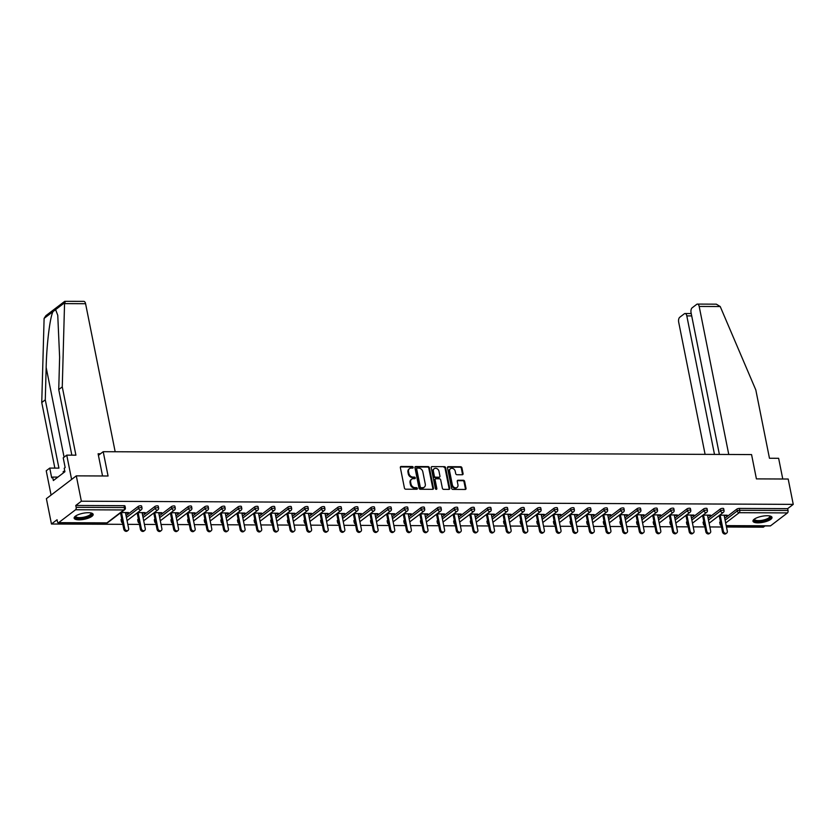 <?xml version="1.0" encoding="UTF-8"?>
<svg xmlns="http://www.w3.org/2000/svg" width="835" height="835" viewBox="0 0 835 835"><rect width="100%" height="100%" fill="white"/><g stroke="black" fill="none" stroke-linecap="round" stroke-linejoin="round"><path stroke-width="1.25" d="M413.179 467.318A0.856 0.678 52.7 0 0 412.292 466.525L401.165 466.473A1.221 0.971 52.7 0 0 400.351 467.61L404.432 488.058A1.221 0.971 52.7 0 0 405.706 489.195L416.832 489.247A0.856 0.678 52.7 0 0 416.508 487.661L415.068 487.65A3.904 3.11 52.7 0 1 410.997 483.997L410.653 482.296A3.904 3.11 52.7 0 1 411.634 479.207A3.904 3.11 52.7 0 1 413.273 478.674L414.713 478.685A0.856 0.678 52.7 0 0 414.4 477.088L412.96 477.088A3.904 3.11 52.7 0 1 408.889 473.435L408.545 471.733A3.904 3.11 52.7 0 1 409.526 468.633A3.904 3.11 52.7 0 1 411.164 468.111L412.605 468.111A0.856 0.678 52.7 0 0 413.179 467.318M412.584 468.111A0.856 0.678 52.7 0 0 411.686 466.984L400.57 466.932A1.221 0.971 52.7 0 0 400.414 466.942M416.801 489.247A0.856 0.678 52.7 0 0 415.913 488.11L414.473 488.11L415.068 487.65M414.692 478.685A0.856 0.678 52.7 0 0 413.805 477.547L412.365 477.536L412.96 477.088M767.156 515.738A9.707 3.069 168.7 0 0 757.418 517.554A9.707 3.069 168.7 0 0 752.972 521.186A9.707 3.069 168.7 0 0 757.825 522.846A9.707 3.069 168.7 0 0 767.563 521.019A9.707 3.069 168.7 0 0 772.01 517.387A9.707 3.069 168.7 0 0 767.156 515.738M88.312 512.711A9.707 3.069 168.7 0 0 78.573 514.537A9.707 3.069 168.7 0 0 74.138 518.17A9.707 3.069 168.7 0 0 78.981 519.829A9.707 3.069 168.7 0 0 88.729 518.003A9.707 3.069 168.7 0 0 93.165 514.37A9.707 3.069 168.7 0 0 88.312 512.711M462.256 474.75A1.221 0.971 52.7 0 0 463.081 473.622L461.932 467.882A1.221 0.971 52.7 0 0 460.659 466.744L448.311 466.681A1.221 0.971 52.7 0 0 447.487 467.819L451.578 488.266A1.221 0.971 52.7 0 0 452.852 489.404L465.199 489.467A1.221 0.971 52.7 0 0 466.014 488.329L464.636 481.398A1.221 0.971 52.7 0 0 463.362 480.261L458.071 480.24A1.221 0.971 52.7 0 0 457.256 481.367L457.945 484.801A3.267 2.599 52.7 0 1 457.121 487.389A3.267 2.599 52.7 0 1 454.303 487.442A3.267 2.599 52.7 0 1 452.34 484.78L449.647 471.316A3.267 2.599 52.7 0 1 450.472 468.727A3.267 2.599 52.7 0 1 453.29 468.685A3.267 2.599 52.7 0 1 455.252 471.337L455.701 473.581A1.221 0.971 52.7 0 0 456.975 474.729L462.256 474.75M58.659 522.647L106.953 522.867L123.883 509.955L75.588 509.747L58.659 522.647A1.868 0.96 -89.7 0 1 58.304 522.783A1.868 0.96 -89.7 0 1 57.417 521.593L57.051 519.746L51.457 524.004L46.395 498.662L76.298 475.856L108.07 476.002L103.206 451.693L751.563 454.574L756.416 478.883L788.188 479.029L793.25 504.371L81.36 501.209L75.766 505.478L76.142 507.325L124.436 507.544L124.06 505.686L75.766 505.478M76.298 475.856L81.36 501.209M429.388 467.736A1.221 0.971 52.7 0 0 428.115 466.598L415.767 466.535A1.221 0.971 52.7 0 0 414.943 467.673L419.034 488.12A1.221 0.971 52.7 0 0 420.308 489.258L432.655 489.32A1.221 0.971 52.7 0 0 433.469 488.183L429.388 467.736L428.793 468.195A1.221 0.971 52.7 0 0 427.52 467.047L415.172 466.995A1.221 0.971 52.7 0 0 415.016 467.005M432.039 466.608L444.387 466.671A1.221 0.971 52.7 0 1 445.66 467.809L449.741 488.256A1.221 0.971 52.7 0 1 448.927 489.393L443.646 489.362A1.221 0.971 52.7 0 1 442.373 488.224L440.713 479.927A1.221 0.971 52.7 0 0 439.44 478.789L435.933 478.779A1.221 0.971 52.7 0 0 435.108 479.906L436.841 488.538A0.856 0.678 52.7 0 1 435.369 488.538L431.215 467.746A1.221 0.971 52.7 0 1 432.039 466.608L444.387 466.671M103.206 451.693L98.426 455.346M75.588 509.747A1.868 0.96 -89.7 0 0 76.142 507.325M793.25 504.371L787.655 508.64L788.031 510.488A1.868 0.96 90.3 0 1 787.478 512.909L770.548 525.82A1.868 0.96 90.3 0 1 770.194 525.946L726.22 525.747M764.985 525.925L763.336 527.177L726.471 527.01M721.492 526.989L709.844 526.937M704.865 526.916L693.217 526.864M688.238 526.843L676.58 526.791M671.601 526.77L659.953 526.718M654.974 526.697L643.326 526.645M638.347 526.624L626.688 526.572M621.71 526.541L610.061 526.488M605.083 526.467L593.434 526.415M588.456 526.394L576.808 526.342M571.829 526.321L560.17 526.269M555.191 526.248L543.543 526.196M538.565 526.175L526.916 526.123M521.938 526.102L510.289 526.05M505.3 526.029L493.652 525.977M488.673 525.956L477.025 525.904M472.046 525.883L460.398 525.831M455.419 525.81L443.761 525.758M438.782 525.726L427.134 525.685M422.155 525.653L410.507 525.601M405.528 525.58L393.88 525.528M388.901 525.507L377.243 525.455M372.264 525.434L360.616 525.382M355.637 525.361L343.989 525.309M339.01 525.288L327.351 525.236M322.373 525.215L310.724 525.163M305.746 525.142L294.097 525.09M289.119 525.069L277.47 525.017M272.492 524.996L260.833 524.944M255.854 524.923L244.206 524.871M239.227 524.839L227.579 524.787M222.601 524.766L210.942 524.714M205.963 524.693L194.315 524.641M189.336 524.62L177.688 524.568M172.709 524.547L161.061 524.495M156.082 524.474L144.424 524.422M139.445 524.401L127.797 524.349M122.818 524.328L51.457 524.004M125.574 513.212L127.63 513.222L127.494 512.533M127.63 513.222L128.527 512.544L120.992 512.513M719.937 522.011L720.313 523.858A1.868 0.585 -11.3 0 0 720.083 524.234L719.707 522.376A1.868 0.585 -11.3 0 1 719.937 522.011L720.428 521.635M724.738 518.347L736.867 509.099A1.868 0.585 -11.3 0 1 739.361 508.421L739.737 510.279L788.031 510.488M787.655 508.64L739.361 508.421M124.06 505.686A1.868 0.585 -11.3 0 1 124.989 506.01L125.365 507.857A1.868 0.585 -11.3 0 0 124.436 507.544A1.868 0.96 -89.7 0 1 123.883 509.955A1.868 1.482 52.7 0 0 124.665 509.705A1.868 1.868 0 0 0 125.365 507.857M720.24 509.026A1.868 0.585 -11.3 0 1 722.734 508.348A1.868 0.585 -11.3 0 1 723.674 508.672L724.039 510.519A1.868 0.585 -11.3 0 0 723.11 510.206A1.868 0.585 168.7 0 0 720.615 510.874L720.24 509.026L708.111 518.274M703.31 521.927L703.686 523.785A1.868 0.585 -11.3 0 0 703.446 524.161L703.08 522.303A1.868 0.585 -11.3 0 1 703.31 521.927L703.79 521.562M703.613 508.953A1.868 0.585 -11.3 0 1 706.107 508.275A1.868 0.585 -11.3 0 1 707.036 508.598L707.412 510.446A1.868 0.585 -11.3 0 0 706.473 510.133A1.868 0.585 168.7 0 0 703.978 510.801L703.613 508.953L691.484 518.201M686.683 521.854L687.048 523.712A1.868 0.585 -11.3 0 0 686.819 524.077L686.453 522.23A1.868 0.585 -11.3 0 1 686.683 521.854L687.163 521.489M686.975 508.88A1.868 0.585 -11.3 0 1 689.48 508.202A1.868 0.585 -11.3 0 1 690.409 508.525L690.775 510.373A1.868 0.585 -11.3 0 0 689.846 510.049A1.868 0.585 168.7 0 0 687.351 510.728L686.975 508.88L674.847 518.128M670.056 521.781L670.422 523.639A1.868 0.585 -11.3 0 0 670.192 524.004L669.816 522.157A1.868 0.585 -11.3 0 1 670.056 521.781L670.536 521.416M670.348 508.807A1.868 0.585 -11.3 0 1 672.843 508.129A1.868 0.585 -11.3 0 1 673.782 508.442L674.148 510.3A1.868 0.585 -11.3 0 0 673.219 509.976A1.868 0.585 168.7 0 0 670.724 510.655L670.348 508.807L658.22 518.055M653.419 521.708L653.795 523.566A1.868 0.585 -11.3 0 0 653.565 523.931L653.189 522.084A1.868 0.585 -11.3 0 1 653.419 521.708L653.909 521.343M653.721 508.734A1.868 0.585 -11.3 0 1 656.216 508.056A1.868 0.585 -11.3 0 1 657.145 508.369L657.521 510.227A1.868 0.585 -11.3 0 0 656.592 509.903A1.868 0.585 168.7 0 0 654.087 510.582L653.721 508.734L641.593 517.982M636.792 521.635L637.157 523.493A1.868 0.585 -11.3 0 0 636.928 523.858L636.562 522.011A1.868 0.585 -11.3 0 1 636.792 521.635L637.272 521.27M637.095 508.661A1.868 0.585 -11.3 0 1 639.589 507.983A1.868 0.585 -11.3 0 1 640.518 508.296L640.894 510.154A1.868 0.585 -11.3 0 0 639.954 509.83A1.868 0.585 168.7 0 0 637.46 510.509L637.095 508.661L624.966 517.898M620.165 521.562L620.53 523.409A1.868 0.585 -11.3 0 0 620.301 523.785L619.935 521.938A1.868 0.585 -11.3 0 1 620.165 521.562L620.645 521.197M620.457 508.588A1.868 0.585 -11.3 0 1 622.962 507.91A1.868 0.585 -11.3 0 1 623.891 508.223L624.256 510.081A1.868 0.585 -11.3 0 0 623.327 509.757A1.868 0.585 168.7 0 0 620.833 510.435L620.457 508.588L608.329 517.825M603.528 521.489L603.903 523.336A1.868 0.585 -11.3 0 0 603.674 523.712L603.298 521.865A1.868 0.585 -11.3 0 1 603.528 521.489L604.018 521.123M603.83 508.505A1.868 0.585 -11.3 0 1 606.325 507.837A1.868 0.585 -11.3 0 1 607.264 508.15L607.629 510.008A1.868 0.585 -11.3 0 0 606.701 509.684A1.868 0.585 168.7 0 0 604.206 510.362L603.83 508.505L591.702 517.752M586.901 521.416L587.276 523.263A1.868 0.585 -11.3 0 0 587.047 523.639L586.671 521.792A1.868 0.585 -11.3 0 1 586.901 521.416L587.381 521.05M587.203 508.431A1.868 0.585 -11.3 0 1 589.698 507.764A1.868 0.585 -11.3 0 1 590.627 508.077L591.003 509.924A1.868 0.585 -11.3 0 0 590.063 509.611A1.868 0.585 168.7 0 0 587.569 510.289L587.203 508.431L575.075 517.679M570.274 521.343L570.639 523.19A1.868 0.585 -11.3 0 0 570.409 523.566L570.044 521.708A1.868 0.585 -11.3 0 1 570.274 521.343L570.754 520.967M570.576 508.358A1.868 0.585 -11.3 0 1 573.071 507.68A1.868 0.585 -11.3 0 1 574 508.004L574.376 509.851A1.868 0.585 -11.3 0 0 573.436 509.538A1.868 0.585 168.7 0 0 570.942 510.216L570.576 508.358L558.438 517.606M553.647 521.27L554.012 523.117A1.868 0.585 -11.3 0 0 553.782 523.493L553.417 521.635A1.868 0.585 -11.3 0 1 553.647 521.27L554.127 520.894M553.939 508.285A1.868 0.585 -11.3 0 1 556.434 507.607A1.868 0.585 -11.3 0 1 557.373 507.93L557.738 509.778A1.868 0.585 -11.3 0 0 556.809 509.465A1.868 0.585 168.7 0 0 554.315 510.143L553.939 508.285L541.811 517.533M537.009 521.197L537.385 523.044A1.868 0.585 -11.3 0 0 537.155 523.42L536.78 521.562A1.868 0.585 -11.3 0 1 537.009 521.197L537.5 520.821M537.312 508.212A1.868 0.585 -11.3 0 1 539.807 507.534A1.868 0.585 -11.3 0 1 540.736 507.857L541.111 509.705A1.868 0.585 -11.3 0 0 540.182 509.392A1.868 0.585 168.7 0 0 537.677 510.07L537.312 508.212L525.184 517.46M520.382 521.113L520.758 522.971A1.868 0.585 -11.3 0 0 520.518 523.347L520.153 521.489A1.868 0.585 -11.3 0 1 520.382 521.113L520.863 520.748M520.685 508.139A1.868 0.585 -11.3 0 1 523.18 507.461A1.868 0.585 -11.3 0 1 524.109 507.784L524.484 509.632A1.868 0.585 -11.3 0 0 523.545 509.319A1.868 0.585 168.7 0 0 521.05 509.987L520.685 508.139L508.557 517.387M503.755 521.04L504.121 522.898A1.868 0.585 -11.3 0 0 503.891 523.274L503.526 521.416A1.868 0.585 -11.3 0 1 503.755 521.04L504.236 520.675M504.048 508.066A1.868 0.585 -11.3 0 1 506.553 507.388A1.868 0.585 -11.3 0 1 507.482 507.711L507.847 509.559A1.868 0.585 -11.3 0 0 506.918 509.246A1.868 0.585 168.7 0 0 504.423 509.914L504.048 508.066L491.919 517.314M487.129 520.967L487.494 522.825A1.868 0.585 -11.3 0 0 487.264 523.19L486.889 521.343A1.868 0.585 -11.3 0 1 487.129 520.967L487.609 520.602M487.421 507.993A1.868 0.585 -11.3 0 1 489.915 507.315A1.868 0.585 -11.3 0 1 490.855 507.638L491.22 509.486A1.868 0.585 -11.3 0 0 490.291 509.162A1.868 0.585 168.7 0 0 487.797 509.841L487.421 507.993L475.292 517.241M470.491 520.894L470.867 522.752A1.868 0.585 -11.3 0 0 470.637 523.117L470.262 521.27A1.868 0.585 -11.3 0 1 470.491 520.894L470.971 520.529M470.794 507.92A1.868 0.585 -11.3 0 1 473.288 507.242A1.868 0.585 -11.3 0 1 474.217 507.555L474.593 509.413A1.868 0.585 -11.3 0 0 473.654 509.089A1.868 0.585 168.7 0 0 471.159 509.767L470.794 507.92L458.665 517.168M453.864 520.821L454.23 522.679A1.868 0.585 -11.3 0 0 454 523.044L453.635 521.197A1.868 0.585 -11.3 0 1 453.864 520.821L454.344 520.455M454.167 507.847A1.868 0.585 -11.3 0 1 456.661 507.169A1.868 0.585 -11.3 0 1 457.59 507.482L457.966 509.34A1.868 0.585 -11.3 0 0 457.027 509.016A1.868 0.585 168.7 0 0 454.532 509.694L454.167 507.847L442.039 517.084M437.237 520.748L437.603 522.595A1.868 0.585 -11.3 0 0 437.373 522.971L437.008 521.123A1.868 0.585 -11.3 0 1 437.237 520.748L437.717 520.382M437.53 507.774A1.868 0.585 -11.3 0 1 440.024 507.095A1.868 0.585 -11.3 0 1 440.964 507.409L441.329 509.267A1.868 0.585 -11.3 0 0 440.4 508.943A1.868 0.585 168.7 0 0 437.905 509.621L437.53 507.774L425.401 517.011M420.6 520.675L420.976 522.522A1.868 0.585 -11.3 0 0 420.746 522.898L420.37 521.05A1.868 0.585 -11.3 0 1 420.6 520.675L421.09 520.309M420.903 507.701A1.868 0.585 -11.3 0 1 423.397 507.022A1.868 0.585 -11.3 0 1 424.337 507.336L424.702 509.193A1.868 0.585 -11.3 0 0 423.773 508.87A1.868 0.585 168.7 0 0 421.268 509.548L420.903 507.701L408.774 516.938M403.973 520.602L404.349 522.449A1.868 0.585 -11.3 0 0 404.109 522.825L403.743 520.977A1.868 0.585 -11.3 0 1 403.973 520.602L404.453 520.236M404.276 507.617A1.868 0.585 -11.3 0 1 406.77 506.949A1.868 0.585 -11.3 0 1 407.699 507.262L408.075 509.12A1.868 0.585 -11.3 0 0 407.136 508.797A1.868 0.585 168.7 0 0 404.641 509.475L404.276 507.617L392.147 516.865M387.346 520.529L387.711 522.376A1.868 0.585 -11.3 0 0 387.482 522.752L387.116 520.904A1.868 0.585 -11.3 0 1 387.346 520.529L387.826 520.163M387.638 507.544A1.868 0.585 -11.3 0 1 390.143 506.876A1.868 0.585 -11.3 0 1 391.072 507.189L391.438 509.037A1.868 0.585 -11.3 0 0 390.509 508.724A1.868 0.585 168.7 0 0 388.014 509.402L387.638 507.544L375.51 516.792M370.719 520.455L371.084 522.303A1.868 0.585 -11.3 0 0 370.855 522.679L370.479 520.821A1.868 0.585 -11.3 0 1 370.719 520.455L371.199 520.08M371.011 507.471A1.868 0.585 -11.3 0 1 373.506 506.793A1.868 0.585 -11.3 0 1 374.445 507.116L374.811 508.964A1.868 0.585 -11.3 0 0 373.882 508.651A1.868 0.585 168.7 0 0 371.387 509.329L371.011 507.471L358.883 516.719M354.082 520.382L354.457 522.23A1.868 0.585 -11.3 0 0 354.228 522.606L353.852 520.748A1.868 0.585 -11.3 0 1 354.082 520.382L354.572 520.007M354.384 507.398A1.868 0.585 -11.3 0 1 356.879 506.72A1.868 0.585 -11.3 0 1 357.808 507.043L358.184 508.891A1.868 0.585 -11.3 0 0 357.255 508.578A1.868 0.585 168.7 0 0 354.75 509.256L354.384 507.398L342.256 516.646M337.455 520.309L337.82 522.157A1.868 0.585 -11.3 0 0 337.59 522.533L337.225 520.675A1.868 0.585 -11.3 0 1 337.455 520.309L337.935 519.934M337.757 507.325A1.868 0.585 -11.3 0 1 340.252 506.647A1.868 0.585 -11.3 0 1 341.181 506.97L341.557 508.818A1.868 0.585 -11.3 0 0 340.617 508.505A1.868 0.585 168.7 0 0 338.123 509.183L337.757 507.325L325.629 516.573M320.828 520.226L321.193 522.084A1.868 0.585 -11.3 0 0 320.964 522.459L320.598 520.602A1.868 0.585 -11.3 0 1 320.828 520.226L321.308 519.861M321.12 507.252A1.868 0.585 -11.3 0 1 323.615 506.574A1.868 0.585 -11.3 0 1 324.554 506.897L324.919 508.745A1.868 0.585 -11.3 0 0 323.99 508.431A1.868 0.585 168.7 0 0 321.496 509.099L321.12 507.252L308.992 516.5M304.19 520.153L304.566 522.011A1.868 0.585 -11.3 0 0 304.337 522.386L303.961 520.529A1.868 0.585 -11.3 0 1 304.19 520.153L304.681 519.788M304.493 507.179A1.868 0.585 -11.3 0 1 306.988 506.501A1.868 0.585 -11.3 0 1 307.927 506.824L308.292 508.672A1.868 0.585 -11.3 0 0 307.363 508.358A1.868 0.585 168.7 0 0 304.869 509.026L304.493 507.179L292.365 516.427M287.564 520.08L287.939 521.938A1.868 0.585 -11.3 0 0 287.699 522.303L287.334 520.455A1.868 0.585 -11.3 0 1 287.564 520.08L288.044 519.714M287.866 507.106A1.868 0.585 -11.3 0 1 290.361 506.427A1.868 0.585 -11.3 0 1 291.29 506.741L291.666 508.598A1.868 0.585 -11.3 0 0 290.726 508.275A1.868 0.585 168.7 0 0 288.232 508.953L287.866 507.106L275.738 516.354M270.937 520.007L271.302 521.865A1.868 0.585 -11.3 0 0 271.072 522.23L270.707 520.382A1.868 0.585 -11.3 0 1 270.937 520.007L271.417 519.641M271.229 507.033A1.868 0.585 -11.3 0 1 273.734 506.354A1.868 0.585 -11.3 0 1 274.663 506.668L275.028 508.525A1.868 0.585 -11.3 0 0 274.099 508.202A1.868 0.585 168.7 0 0 271.605 508.88L271.229 507.033L259.101 516.28M254.31 519.934L254.675 521.792A1.868 0.585 -11.3 0 0 254.445 522.157L254.07 520.309A1.868 0.585 -11.3 0 1 254.31 519.934L254.79 519.568M254.602 506.96A1.868 0.585 -11.3 0 1 257.096 506.281A1.868 0.585 -11.3 0 1 258.036 506.594L258.401 508.452A1.868 0.585 -11.3 0 0 257.472 508.129A1.868 0.585 168.7 0 0 254.978 508.807L254.602 506.96L242.474 516.197M237.672 519.861L238.048 521.708A1.868 0.585 -11.3 0 0 237.818 522.084L237.443 520.236A1.868 0.585 -11.3 0 1 237.672 519.861L238.163 519.495M237.975 506.887A1.868 0.585 -11.3 0 1 240.47 506.208A1.868 0.585 -11.3 0 1 241.398 506.521L241.774 508.379A1.868 0.585 -11.3 0 0 240.845 508.056A1.868 0.585 168.7 0 0 238.34 508.734L237.975 506.887L225.847 516.124M221.045 519.788L221.411 521.635A1.868 0.585 -11.3 0 0 221.181 522.011L220.816 520.163A1.868 0.585 -11.3 0 1 221.045 519.788L221.525 519.422M221.348 506.814A1.868 0.585 -11.3 0 1 223.843 506.135A1.868 0.585 -11.3 0 1 224.772 506.448L225.147 508.306A1.868 0.585 -11.3 0 0 224.208 507.983A1.868 0.585 168.7 0 0 221.713 508.661L221.348 506.814L209.22 516.051M204.418 519.714L204.784 521.562A1.868 0.585 -11.3 0 0 204.554 521.938L204.189 520.09A1.868 0.585 -11.3 0 1 204.418 519.714L204.899 519.349M204.711 506.73A1.868 0.585 -11.3 0 1 207.216 506.062A1.868 0.585 -11.3 0 1 208.145 506.375L208.51 508.223A1.868 0.585 -11.3 0 0 207.581 507.91A1.868 0.585 168.7 0 0 205.086 508.588L204.711 506.73L192.582 515.978M187.781 519.641L188.157 521.489A1.868 0.585 -11.3 0 0 187.927 521.865L187.551 520.007A1.868 0.585 -11.3 0 1 187.781 519.641L188.272 519.276M188.084 506.657A1.868 0.585 -11.3 0 1 190.578 505.979A1.868 0.585 -11.3 0 1 191.518 506.302L191.883 508.15A1.868 0.585 -11.3 0 0 190.954 507.837A1.868 0.585 168.7 0 0 188.459 508.515L188.084 506.657L175.955 515.905M171.154 519.568L171.53 521.416A1.868 0.585 -11.3 0 0 171.3 521.792L170.924 519.934A1.868 0.585 -11.3 0 1 171.154 519.568L171.634 519.193M171.457 506.584A1.868 0.585 -11.3 0 1 173.951 505.906A1.868 0.585 -11.3 0 1 174.88 506.229L175.256 508.077A1.868 0.585 -11.3 0 0 174.317 507.764A1.868 0.585 168.7 0 0 171.822 508.442L171.457 506.584L159.328 515.832M154.527 519.495L154.893 521.343A1.868 0.585 -11.3 0 0 154.663 521.718L154.298 519.861A1.868 0.585 -11.3 0 1 154.527 519.495L155.007 519.12M154.83 506.511A1.868 0.585 -11.3 0 1 157.324 505.833A1.868 0.585 -11.3 0 1 158.253 506.156L158.629 508.004A1.868 0.585 -11.3 0 0 157.69 507.69A1.868 0.585 168.7 0 0 155.195 508.369L154.83 506.511L142.691 515.759M137.9 519.422L138.266 521.27A1.868 0.585 -11.3 0 0 138.036 521.645L137.66 519.788A1.868 0.585 -11.3 0 1 137.9 519.422L138.38 519.046M138.192 506.438A1.868 0.585 -11.3 0 1 140.687 505.76A1.868 0.585 -11.3 0 1 141.626 506.083L141.992 507.93A1.868 0.585 -11.3 0 0 141.063 507.617A1.868 0.585 168.7 0 0 138.568 508.296L138.192 506.438L126.064 515.686M121.263 519.339L121.639 521.197A1.868 0.585 -11.3 0 0 121.409 521.572L121.033 519.714A1.868 0.585 -11.3 0 1 121.263 519.339L121.753 518.973M142.201 513.295L145.154 512.617L137.618 512.586M158.838 513.368L161.792 512.69L154.256 512.659M175.465 513.442L178.419 512.763L170.883 512.732M192.092 513.515L195.046 512.836L187.51 512.805M208.719 513.588L211.673 512.909L204.137 512.878M225.356 513.661L228.31 512.982L220.774 512.951M241.983 513.734L244.937 513.055L237.401 513.024M258.61 513.807L261.564 513.128L254.028 513.097M275.237 513.88L278.191 513.212L270.665 513.17M291.874 513.953L294.828 513.285L287.292 513.243M308.501 514.026L311.455 513.358L303.919 513.327M325.128 514.099L328.082 513.431L320.546 513.4M341.765 514.183L344.719 513.504L337.183 513.473M358.392 514.256L361.346 513.577L353.81 513.546M375.019 514.329L377.973 513.65L370.437 513.619M391.646 514.402L394.6 513.723L387.075 513.692M408.284 514.475L411.237 513.796L403.702 513.765M424.911 514.548L427.864 513.869L420.329 513.838M441.538 514.621L444.491 513.942L436.955 513.911M458.175 514.694L461.129 514.016L453.593 513.984M474.802 514.767L477.756 514.099L470.22 514.057M491.429 514.84L494.383 514.172L486.847 514.13M508.056 514.913L511.01 514.245L503.484 514.214M524.693 514.986L527.647 514.318L520.111 514.287M541.32 515.07L544.274 514.391L536.738 514.36M557.947 515.143L560.901 514.464L553.365 514.433M574.584 515.216L577.538 514.537L570.002 514.506M591.211 515.289L594.165 514.611L586.629 514.579M607.838 515.362L610.792 514.684L603.256 514.652M624.465 515.435L627.419 514.757L619.883 514.725M641.103 515.508L644.056 514.83L636.52 514.798M657.729 515.581L660.683 514.913L653.147 514.871M674.356 515.654L677.31 514.986L669.774 514.944M690.983 515.727L693.937 515.059L686.412 515.018M707.621 515.8L710.575 515.132L703.039 515.101M724.248 515.884L727.202 515.205L719.666 515.174M144.257 513.295L144.121 512.606M160.894 513.368L160.748 512.69M177.521 513.452L177.385 512.763M194.148 513.525L194.012 512.836M210.775 513.598L210.639 512.909M227.412 513.671L227.277 512.982M244.039 513.744L243.904 513.055M260.666 513.817L260.53 513.128M277.303 513.89L277.157 513.201M293.93 513.963L293.795 513.274M310.557 514.036L310.422 513.348M327.184 514.11L327.049 513.421M343.822 514.183L343.676 513.494M360.449 514.266L360.313 513.577M377.076 514.339L376.94 513.65M393.702 514.412L393.567 513.723M410.34 514.485L410.204 513.796M426.967 514.558L426.831 513.869M443.594 514.631L443.458 513.942M460.231 514.704L460.085 514.016M476.858 514.777L476.722 514.089M493.485 514.851L493.349 514.162M510.112 514.924L509.976 514.235M526.749 514.997L526.614 514.308M543.376 515.07L543.241 514.381M560.003 515.153L559.867 514.464M576.641 515.226L576.494 514.537M593.267 515.299L593.132 514.611M609.894 515.372L609.759 514.684M626.521 515.445L626.386 514.757M643.159 515.519L643.023 514.83M659.786 515.592L659.65 514.903M676.413 515.665L676.277 514.976M693.05 515.738L692.904 515.049M709.677 515.811L709.541 515.122M726.304 515.884L726.168 515.195M409.526 468.633L408.931 469.093A3.904 3.11 52.7 0 0 407.95 472.182L408.545 471.733M412.365 477.536A3.904 3.11 52.7 0 1 408.284 473.894L407.95 472.182M411.634 479.207L411.039 479.655A3.904 3.11 52.7 0 0 410.058 482.755L410.653 482.296M414.473 488.11A3.904 3.11 52.7 0 1 410.402 484.457L410.058 482.755M432.812 489.3A1.221 0.971 52.7 0 0 432.874 488.642L428.793 468.195M417.239 468.132A0.856 0.678 52.7 0 0 416.665 468.926L420.245 486.878A0.856 0.678 52.7 0 0 421.143 487.682L422.656 487.682A3.904 3.11 52.7 0 0 424.295 487.16A3.904 3.11 52.7 0 0 425.276 484.06L422.823 471.796A3.904 3.11 52.7 0 0 418.752 468.143L417.239 468.132M416.634 468.592A0.856 0.678 52.7 0 0 416.06 469.385L416.665 468.926M424.295 487.16L423.7 487.609A3.904 3.11 52.7 0 1 422.061 488.141L420.537 488.131A0.856 0.678 52.7 0 1 419.65 487.337L416.06 469.385M449.084 489.373A1.221 0.971 52.7 0 0 449.146 488.715L445.055 468.268A1.221 0.971 52.7 0 0 443.782 467.12M435.421 478.935L434.816 479.394A1.221 0.971 52.7 0 0 434.513 480.365L436.235 488.997L436.841 488.538M438.991 471.326A3.267 2.599 52.7 0 0 437.029 468.665A3.267 2.599 52.7 0 0 434.21 468.717A3.267 2.599 52.7 0 0 433.396 471.305L434.336 476.044A1.221 0.971 52.7 0 0 435.609 477.182L439.116 477.202A1.221 0.971 52.7 0 0 439.941 476.065L438.991 471.326M434.21 468.717L433.615 469.176A3.267 2.599 52.7 0 0 432.791 471.754L433.396 471.305M439.627 477.036L439.033 477.495A1.221 0.971 52.7 0 1 438.521 477.651L435.014 477.641A1.221 0.971 52.7 0 1 433.741 476.503L432.791 471.754M450.472 468.727L449.877 469.186A3.267 2.599 52.7 0 0 449.053 471.775L449.647 471.316M457.121 487.389L456.526 487.849A3.267 2.599 52.7 0 1 453.708 487.89A3.267 2.599 52.7 0 1 451.745 485.239L449.053 471.775M465.356 489.446A1.221 0.971 52.7 0 0 465.419 488.788L464.03 481.858A1.221 0.971 52.7 0 0 462.757 480.72L457.476 480.689A1.221 0.971 52.7 0 0 457.319 480.699M462.413 474.739A1.221 0.971 52.7 0 0 462.475 474.071L461.327 468.341A1.221 0.971 52.7 0 0 460.054 467.193L447.706 467.141A1.221 0.971 52.7 0 0 447.55 467.151M123.799 529.223L124.697 528.545A2.307 1.837 52.7 0 0 128.058 530.382L127.16 531.06A2.307 1.837 -127.3 0 1 123.799 529.223L120.532 512.857M128.058 530.382A2.307 1.837 52.7 0 0 128.642 528.555L125.438 512.523M124.697 528.545L121.493 512.513M140.426 529.296L141.324 528.618A2.307 1.837 52.7 0 0 144.695 530.455L143.797 531.144A2.307 1.837 -127.3 0 1 140.426 529.296L137.159 512.94M144.695 530.455A2.307 1.837 52.7 0 0 145.269 528.628L142.065 512.606M141.324 528.618L138.119 512.586M157.053 529.369L157.951 528.691A2.307 1.837 52.7 0 0 161.322 530.528L160.424 531.217A2.307 1.837 -127.3 0 1 157.053 529.369L153.786 513.014M161.322 530.528A2.307 1.837 52.7 0 0 161.896 528.712L158.692 512.68M157.951 528.691L154.746 512.659M173.69 529.442L174.588 528.764A2.307 1.837 52.7 0 0 177.949 530.601L177.051 531.29A2.307 1.837 -127.3 0 1 173.69 529.442L170.413 513.087M177.949 530.601A2.307 1.837 52.7 0 0 178.533 528.785L175.329 512.753M174.588 528.764L171.384 512.732M190.317 529.526L191.215 528.837A2.307 1.837 52.7 0 0 194.586 530.674L193.689 531.363A2.307 1.837 -127.3 0 1 190.317 529.526L187.05 513.16M194.586 530.674A2.307 1.837 52.7 0 0 195.16 528.858L191.956 512.826M191.215 528.837L188.011 512.805M206.944 529.599L207.842 528.91A2.307 1.837 52.7 0 0 211.213 530.747L210.316 531.436A2.307 1.837 -127.3 0 1 206.944 529.599L203.677 513.233M211.213 530.747A2.307 1.837 52.7 0 0 211.787 528.931L208.583 512.899M207.842 528.91L204.638 512.878M91.182 513.014A8.402 2.651 -11.3 0 1 83.563 518.024A8.402 2.651 -11.3 0 1 75.442 516.155M75.724 515.957A7.776 2.453 168.7 0 0 75.724 516.291A7.776 2.453 168.7 0 0 83.437 517.251A7.776 2.453 168.7 0 0 90.973 513.243A7.776 2.453 168.7 0 0 90.838 512.93M74.179 517.616A9.644 3.048 168.7 0 0 83.584 518.42A9.644 3.048 168.7 0 0 92.915 513.869M64.744 470.971L63.209 471.545L63.272 472.986M63.47 472.84L63.209 471.545M770.027 516.03A8.402 2.651 -11.3 0 1 762.407 521.05A8.402 2.651 -11.3 0 1 754.276 519.172M754.569 518.973A7.776 2.453 168.7 0 0 754.569 519.307A7.776 2.453 168.7 0 0 762.282 520.268A7.776 2.453 168.7 0 0 769.818 516.26A7.776 2.453 168.7 0 0 769.682 515.957M753.013 520.633A9.644 3.048 168.7 0 0 762.418 521.447A9.644 3.048 168.7 0 0 771.749 516.896M71.841 455.158L58.742 389.569L59.619 357.223L57.761 315.296L55.611 309.628L44.109 318.396L45.915 315.661L64.723 301.331L83.813 301.362A3.737 1.921 90.3 0 1 85.587 303.721L64.546 303.627L65.349 301.539M58.742 389.569L62.27 386.887L75.912 455.169L66.748 455.138L71.601 479.436L51.081 495.082L46.228 470.773L49.756 468.08L51.697 477.808L52.657 477.077L53.356 480.553L64.9 471.744L64.201 468.278L65.161 467.548L63.22 457.82L66.748 455.138M64.546 303.627L62.27 386.887M44.109 318.396L41.75 402.522L45.278 399.829L58.93 468.122L49.756 468.08M41.75 402.522L54.859 468.101M53.012 311.612C50.017 316.851 46.603 344.646 46.165 367.483L45.278 399.829M115.167 451.745L85.587 303.721M102.548 475.981L98.102 453.77L100.471 453.781M57.876 477.098L52.657 477.077M728.767 454.48L699.187 306.445A3.737 1.921 -89.7 0 0 697.413 304.086A3.737 1.921 -89.7 0 0 696.703 304.347L692.152 307.812A3.737 1.921 -89.7 0 0 691.056 312.655L719.384 454.438M697.413 304.086L716.336 304.17L720.229 306.539L755.821 389.966L769.463 458.258L778.627 458.3L782.771 478.998M691.704 315.912L686.808 315.891A3.737 1.921 -89.7 0 0 685.034 313.522A3.737 1.921 -89.7 0 0 684.324 313.783L679.773 317.248A3.737 1.921 -89.7 0 0 678.667 322.091L705.105 454.376M686.808 315.891L714.489 454.417M223.582 529.672L224.469 528.983A2.307 1.837 52.7 0 0 227.84 530.82L226.943 531.509A2.307 1.837 -127.3 0 1 223.582 529.672L220.304 513.306M227.84 530.82A2.307 1.837 52.7 0 0 228.414 529.004L225.21 512.972M224.469 528.983L221.275 512.951M240.209 529.745L241.106 529.056A2.307 1.837 52.7 0 0 244.467 530.903L243.57 531.582A2.307 1.837 -127.3 0 1 240.209 529.745L236.942 513.379M244.467 530.903A2.307 1.837 52.7 0 0 245.052 529.077L241.847 513.045M241.106 529.056L237.902 513.024M256.836 529.818L257.733 529.129A2.307 1.837 52.7 0 0 261.104 530.976L260.207 531.655A2.307 1.837 -127.3 0 1 256.836 529.818L253.569 513.452M261.104 530.976A2.307 1.837 52.7 0 0 261.679 529.15L258.474 513.118M257.733 529.129L254.529 513.097M273.462 529.891L274.36 529.202A2.307 1.837 52.7 0 0 277.731 531.05L276.834 531.728A2.307 1.837 -127.3 0 1 273.462 529.891L270.196 513.525M277.731 531.05A2.307 1.837 52.7 0 0 278.305 529.223L275.101 513.191M274.36 529.202L271.156 513.181M290.1 529.964L290.998 529.286A2.307 1.837 52.7 0 0 294.358 531.123L293.461 531.801A2.307 1.837 -127.3 0 1 290.1 529.964L286.822 513.598M294.358 531.123A2.307 1.837 52.7 0 0 294.932 529.296L291.739 513.264M290.998 529.286L287.793 513.254M306.727 530.037L307.624 529.359A2.307 1.837 52.7 0 0 310.996 531.196L310.098 531.874A2.307 1.837 -127.3 0 1 306.727 530.037L303.46 513.671M310.996 531.196A2.307 1.837 52.7 0 0 311.57 529.369L308.365 513.337M307.624 529.359L304.42 513.327M323.354 530.11L324.251 529.432A2.307 1.837 52.7 0 0 327.623 531.269L326.725 531.947A2.307 1.837 -127.3 0 1 323.354 530.11L320.087 513.755M327.623 531.269A2.307 1.837 52.7 0 0 328.197 529.442L324.992 513.41M324.251 529.432L321.047 513.4M339.981 530.183L340.878 529.505A2.307 1.837 52.7 0 0 344.25 531.342L343.352 532.031A2.307 1.837 -127.3 0 1 339.981 530.183L336.714 513.828M344.25 531.342A2.307 1.837 52.7 0 0 344.824 529.515L341.619 513.494M340.878 529.505L337.684 513.473M356.618 530.256L357.516 529.578A2.307 1.837 52.7 0 0 360.877 531.415L359.979 532.104A2.307 1.837 -127.3 0 1 356.618 530.256L353.341 513.901M360.877 531.415A2.307 1.837 52.7 0 0 361.461 529.599L358.257 513.567M357.516 529.578L354.311 513.546M373.245 530.34L374.143 529.651A2.307 1.837 52.7 0 0 377.514 531.488L376.616 532.177A2.307 1.837 -127.3 0 1 373.245 530.34L369.978 513.974M377.514 531.488A2.307 1.837 52.7 0 0 378.088 529.672L374.884 513.64M374.143 529.651L370.938 513.619M389.872 530.413L390.77 529.724A2.307 1.837 52.7 0 0 394.141 531.561L393.243 532.25A2.307 1.837 -127.3 0 1 389.872 530.413L386.605 514.047M394.141 531.561A2.307 1.837 52.7 0 0 394.715 529.745L391.511 513.713M390.77 529.724L387.565 513.692M406.509 530.486L407.407 529.797A2.307 1.837 52.7 0 0 410.768 531.634L409.87 532.323A2.307 1.837 -127.3 0 1 406.509 530.486L403.232 514.12M410.768 531.634A2.307 1.837 52.7 0 0 411.342 529.818L408.148 513.786M407.407 529.797L404.203 513.765M423.136 530.559L424.034 529.87A2.307 1.837 52.7 0 0 427.395 531.707L426.497 532.396A2.307 1.837 -127.3 0 1 423.136 530.559L419.869 514.193M427.395 531.707A2.307 1.837 52.7 0 0 427.979 529.891L424.775 513.859M424.034 529.87L420.83 513.838M439.763 530.632L440.661 529.943A2.307 1.837 52.7 0 0 444.032 531.791L443.135 532.469A2.307 1.837 -127.3 0 1 439.763 530.632L436.496 514.266M444.032 531.791A2.307 1.837 52.7 0 0 444.606 529.964L441.402 513.932M440.661 529.943L437.457 513.911M456.39 530.705L457.288 530.016A2.307 1.837 52.7 0 0 460.659 531.864L459.761 532.542A2.307 1.837 -127.3 0 1 456.39 530.705L453.123 514.339M460.659 531.864A2.307 1.837 52.7 0 0 461.233 530.037L458.029 514.005M457.288 530.016L454.083 513.984M473.027 530.778L473.925 530.089A2.307 1.837 52.7 0 0 477.286 531.937L476.388 532.615A2.307 1.837 -127.3 0 1 473.027 530.778L469.75 514.412M477.286 531.937A2.307 1.837 52.7 0 0 477.87 530.11L474.666 514.078M473.925 530.089L470.721 514.068M489.654 530.851L490.552 530.173A2.307 1.837 52.7 0 0 493.923 532.01L493.026 532.688A2.307 1.837 -127.3 0 1 489.654 530.851L486.387 514.485M493.923 532.01A2.307 1.837 52.7 0 0 494.497 530.183L491.293 514.151M490.552 530.173L487.348 514.141M506.281 530.924L507.179 530.246A2.307 1.837 52.7 0 0 510.55 532.083L509.653 532.761A2.307 1.837 -127.3 0 1 506.281 530.924L503.014 514.558M510.55 532.083A2.307 1.837 52.7 0 0 511.124 530.256L507.92 514.224M507.179 530.246L503.975 514.214M522.919 530.997L523.816 530.319A2.307 1.837 52.7 0 0 527.177 532.156L526.28 532.834A2.307 1.837 -127.3 0 1 522.919 530.997L519.641 514.642M527.177 532.156A2.307 1.837 52.7 0 0 527.751 530.329L524.557 514.308M523.816 530.319L520.612 514.287M539.546 531.07L540.443 530.392A2.307 1.837 52.7 0 0 543.804 532.229L542.907 532.918A2.307 1.837 -127.3 0 1 539.546 531.07L536.279 514.715M543.804 532.229A2.307 1.837 52.7 0 0 544.389 530.413L541.184 514.381M540.443 530.392L537.239 514.36M556.173 531.144L557.07 530.465A2.307 1.837 52.7 0 0 560.442 532.302L559.544 532.991A2.307 1.837 -127.3 0 1 556.173 531.144L552.906 514.788M560.442 532.302A2.307 1.837 52.7 0 0 561.016 530.486L557.811 514.454M557.07 530.465L553.866 514.433M572.8 531.227L573.697 530.538A2.307 1.837 52.7 0 0 577.068 532.375L576.171 533.064A2.307 1.837 -127.3 0 1 572.8 531.227L569.533 514.861M577.068 532.375A2.307 1.837 52.7 0 0 577.643 530.559L574.438 514.527M573.697 530.538L570.493 514.506M589.437 531.3L590.335 530.611A2.307 1.837 52.7 0 0 593.695 532.448L592.798 533.137A2.307 1.837 -127.3 0 1 589.437 531.3L586.16 514.934M593.695 532.448A2.307 1.837 52.7 0 0 594.28 530.632L591.076 514.6M590.335 530.611L587.13 514.579M606.064 531.373L606.962 530.684A2.307 1.837 52.7 0 0 610.333 532.521L609.435 533.21A2.307 1.837 -127.3 0 1 606.064 531.373L602.797 515.007M610.333 532.521A2.307 1.837 52.7 0 0 610.907 530.705L607.703 514.673M606.962 530.684L603.757 514.652M622.691 531.446L623.588 530.757A2.307 1.837 52.7 0 0 626.96 532.594L626.062 533.283A2.307 1.837 -127.3 0 1 622.691 531.446L619.424 515.08M626.96 532.594A2.307 1.837 52.7 0 0 627.534 530.778L624.329 514.746M623.588 530.757L620.384 514.725M639.328 531.519L640.215 530.83A2.307 1.837 52.7 0 0 643.587 532.678L642.689 533.356A2.307 1.837 -127.3 0 1 639.328 531.519L636.051 515.153M643.587 532.678A2.307 1.837 52.7 0 0 644.161 530.851L640.956 514.819M640.215 530.83L637.022 514.798M655.955 531.592L656.853 530.903A2.307 1.837 52.7 0 0 660.214 532.751L659.316 533.429A2.307 1.837 -127.3 0 1 655.955 531.592L652.688 515.226M660.214 532.751A2.307 1.837 52.7 0 0 660.798 530.924L657.594 514.892M656.853 530.903L653.648 514.882M672.582 531.665L673.48 530.987A2.307 1.837 52.7 0 0 676.851 532.824L675.953 533.502A2.307 1.837 -127.3 0 1 672.582 531.665L669.315 515.299M676.851 532.824A2.307 1.837 52.7 0 0 677.425 530.997L674.221 514.965M673.48 530.987L670.275 514.955M689.209 531.738L690.107 531.06A2.307 1.837 52.7 0 0 693.478 532.897L692.58 533.575A2.307 1.837 -127.3 0 1 689.209 531.738L685.942 515.372M693.478 532.897A2.307 1.837 52.7 0 0 694.052 531.07L690.848 515.038M690.107 531.06L686.902 515.028M705.846 531.811L706.744 531.133A2.307 1.837 52.7 0 0 710.105 532.97L709.207 533.648A2.307 1.837 -127.3 0 1 705.846 531.811L702.569 515.445M710.105 532.97A2.307 1.837 52.7 0 0 710.679 531.144L707.485 515.111M706.744 531.133L703.54 515.101M722.473 531.885L723.371 531.206A2.307 1.837 52.7 0 0 726.742 533.043L725.845 533.732A2.307 1.837 -127.3 0 1 722.473 531.885L719.206 515.529M726.742 533.043A2.307 1.837 52.7 0 0 727.316 531.217L724.112 515.195M723.371 531.206L720.167 515.174M411.686 466.984L412.292 466.525M415.913 488.11L416.508 487.661M413.805 477.547L414.4 477.088M58.304 522.783L106.598 522.992A1.868 0.96 -89.7 0 0 106.953 522.867A1.868 1.482 52.7 0 0 107.736 522.616L124.665 509.705M787.478 512.909L739.184 512.7L725.667 523.002M726.199 525.622L770.548 525.82M725.114 520.195L737.242 510.957A1.868 0.585 168.7 0 1 739.737 510.279A1.868 0.96 90.3 0 1 739.184 512.7A1.868 1.482 -127.3 0 1 737.242 510.957L736.867 509.099M122.453 522.512A1.868 1.482 -127.3 0 1 121.639 521.197L122.119 520.831M126.44 517.533L138.568 508.296A1.868 1.482 -127.3 0 0 140.51 510.039A1.868 1.482 52.7 0 0 141.292 509.778A1.868 1.868 0 0 0 141.992 507.93M139.09 522.585A1.868 1.482 -127.3 0 1 138.266 521.27L138.746 520.904M143.067 517.606L155.195 508.369A1.868 1.482 -127.3 0 0 157.137 510.112A1.868 1.482 52.7 0 0 157.93 509.851A1.868 1.868 0 0 0 158.629 508.004M155.717 522.658A1.868 1.482 -127.3 0 1 154.893 521.343L155.383 520.977M159.694 517.679L171.822 508.442A1.868 1.482 -127.3 0 0 173.774 510.185A1.868 1.482 52.7 0 0 174.557 509.934A1.868 1.868 0 0 0 175.256 508.077M172.344 522.741A1.868 1.482 -127.3 0 1 171.53 521.416L172.01 521.05M176.331 517.763L188.459 508.515A1.868 1.482 -127.3 0 0 190.401 510.258A1.868 1.482 52.7 0 0 191.184 510.008A1.868 1.868 0 0 0 191.883 508.15M188.971 522.814A1.868 1.482 -127.3 0 1 188.157 521.489L188.637 521.123M192.958 517.836L205.086 508.588A1.868 1.482 -127.3 0 0 207.028 510.331A1.868 1.482 52.7 0 0 207.811 510.081A1.868 1.868 0 0 0 208.51 508.223M205.608 522.887A1.868 1.482 -127.3 0 1 204.784 521.562L205.264 521.197M209.585 517.909L221.713 508.661A1.868 1.482 -127.3 0 0 223.665 510.404A1.868 1.482 52.7 0 0 224.448 510.154A1.868 1.868 0 0 0 225.147 508.306M222.235 522.961A1.868 1.482 -127.3 0 1 221.411 521.635L221.901 521.27M226.212 517.982L238.34 508.734A1.868 1.482 -127.3 0 0 240.292 510.477A1.868 1.482 52.7 0 0 241.075 510.227A1.868 1.868 0 0 0 241.774 508.379M238.862 523.034A1.868 1.482 -127.3 0 1 238.048 521.708L238.528 521.343M242.849 518.055L254.978 508.807A1.868 1.482 -127.3 0 0 256.919 510.55A1.868 1.482 52.7 0 0 257.702 510.3A1.868 1.868 0 0 0 258.401 508.452M255.5 523.107A1.868 1.482 -127.3 0 1 254.675 521.792L255.155 521.416M259.476 518.128L271.605 508.88A1.868 1.482 -127.3 0 0 273.546 510.623A1.868 1.482 52.7 0 0 274.339 510.373A1.868 1.868 0 0 0 275.028 508.525M272.127 523.18A1.868 1.482 -127.3 0 1 271.302 521.865L271.792 521.489M276.103 518.201L288.232 508.953A1.868 1.482 -127.3 0 0 290.183 510.696A1.868 1.482 52.7 0 0 290.966 510.446A1.868 1.868 0 0 0 291.666 508.598M288.753 523.253A1.868 1.482 -127.3 0 1 287.939 521.938L288.419 521.562M292.73 518.274L304.869 509.026A1.868 1.482 -127.3 0 0 306.81 510.769A1.868 1.482 52.7 0 0 307.593 510.519A1.868 1.868 0 0 0 308.292 508.672M305.38 523.326A1.868 1.482 -127.3 0 1 304.566 522.011L305.046 521.645M309.367 518.347L321.496 509.099A1.868 1.482 -127.3 0 0 323.437 510.843A1.868 1.482 52.7 0 0 324.22 510.592A1.868 1.868 0 0 0 324.919 508.745M322.018 523.399A1.868 1.482 -127.3 0 1 321.193 522.084L321.673 521.718M325.994 518.42L338.123 509.183A1.868 1.482 -127.3 0 0 340.075 510.926A1.868 1.482 52.7 0 0 340.857 510.665A1.868 1.868 0 0 0 341.557 508.818M338.645 523.472A1.868 1.482 -127.3 0 1 337.82 522.157L338.311 521.792M342.621 518.493L354.75 509.256A1.868 1.482 -127.3 0 0 356.702 510.999A1.868 1.482 52.7 0 0 357.484 510.738A1.868 1.868 0 0 0 358.184 508.891M355.272 523.545A1.868 1.482 -127.3 0 1 354.457 522.23L354.938 521.865M359.259 518.577L371.387 509.329A1.868 1.482 -127.3 0 0 373.329 511.072A1.868 1.482 52.7 0 0 374.111 510.822A1.868 1.868 0 0 0 374.811 508.964M371.909 523.629A1.868 1.482 -127.3 0 1 371.084 522.303L371.565 521.938M375.886 518.65L388.014 509.402A1.868 1.482 -127.3 0 0 389.955 511.145A1.868 1.482 52.7 0 0 390.738 510.895A1.868 1.868 0 0 0 391.438 509.037M388.536 523.702A1.868 1.482 -127.3 0 1 387.711 522.376L388.202 522.011M392.513 518.723L404.641 509.475A1.868 1.482 -127.3 0 0 406.593 511.218A1.868 1.482 52.7 0 0 407.376 510.968A1.868 1.868 0 0 0 408.075 509.12M405.163 523.775A1.868 1.482 -127.3 0 1 404.349 522.449L404.829 522.084M409.14 518.796L421.268 509.548A1.868 1.482 -127.3 0 0 423.22 511.291A1.868 1.482 52.7 0 0 424.003 511.041A1.868 1.868 0 0 0 424.702 509.193M421.79 523.848A1.868 1.482 -127.3 0 1 420.976 522.522L421.456 522.157M425.777 518.869L437.905 509.621A1.868 1.482 -127.3 0 0 439.847 511.364A1.868 1.482 52.7 0 0 440.63 511.114A1.868 1.868 0 0 0 441.329 509.267M438.427 523.921A1.868 1.482 -127.3 0 1 437.603 522.595L438.083 522.23M442.404 518.942L454.532 509.694A1.868 1.482 -127.3 0 0 456.474 511.438A1.868 1.482 52.7 0 0 457.267 511.187A1.868 1.868 0 0 0 457.966 509.34M455.054 523.994A1.868 1.482 -127.3 0 1 454.23 522.679L454.72 522.303M459.031 519.015L471.159 509.767A1.868 1.482 -127.3 0 0 473.111 511.511A1.868 1.482 52.7 0 0 473.894 511.26A1.868 1.868 0 0 0 474.593 509.413M471.681 524.067A1.868 1.482 -127.3 0 1 470.867 522.752L471.347 522.376M475.668 519.088L487.797 509.841A1.868 1.482 -127.3 0 0 489.738 511.584A1.868 1.482 52.7 0 0 490.521 511.333A1.868 1.868 0 0 0 491.22 509.486M488.318 524.14A1.868 1.482 -127.3 0 1 487.494 522.825L487.974 522.449M492.295 519.161L504.423 509.914A1.868 1.482 -127.3 0 0 506.365 511.657A1.868 1.482 52.7 0 0 507.148 511.406A1.868 1.868 0 0 0 507.847 509.559M504.945 524.213A1.868 1.482 -127.3 0 1 504.121 522.898L504.601 522.533M508.922 519.234L521.05 509.987A1.868 1.482 -127.3 0 0 523.002 511.73A1.868 1.482 52.7 0 0 523.785 511.479A1.868 1.868 0 0 0 524.484 509.632M521.572 524.286A1.868 1.482 -127.3 0 1 520.758 522.971L521.238 522.606M525.549 519.307L537.677 510.07A1.868 1.482 -127.3 0 0 539.629 511.813A1.868 1.482 52.7 0 0 540.412 511.552A1.868 1.868 0 0 0 541.111 509.705M538.199 524.359A1.868 1.482 -127.3 0 1 537.385 523.044L537.865 522.679M542.186 519.38L554.315 510.143A1.868 1.482 -127.3 0 0 556.256 511.886A1.868 1.482 52.7 0 0 557.039 511.636A1.868 1.868 0 0 0 557.738 509.778M554.837 524.432A1.868 1.482 -127.3 0 1 554.012 523.117L554.492 522.752M558.813 519.464L570.942 510.216A1.868 1.482 -127.3 0 0 572.883 511.959A1.868 1.482 52.7 0 0 573.676 511.709A1.868 1.868 0 0 0 574.376 509.851M571.464 524.516A1.868 1.482 -127.3 0 1 570.639 523.19L571.13 522.825M575.44 519.537L587.569 510.289A1.868 1.482 -127.3 0 0 589.52 512.032A1.868 1.482 52.7 0 0 590.303 511.782A1.868 1.868 0 0 0 591.003 509.924M588.091 524.589A1.868 1.482 -127.3 0 1 587.276 523.263L587.756 522.898M592.078 519.61L604.206 510.362A1.868 1.482 -127.3 0 0 606.147 512.106A1.868 1.482 52.7 0 0 606.93 511.855A1.868 1.868 0 0 0 607.629 510.008M604.717 524.662A1.868 1.482 -127.3 0 1 603.903 523.336L604.383 522.971M608.705 519.683L620.833 510.435A1.868 1.482 -127.3 0 0 622.774 512.179A1.868 1.482 52.7 0 0 623.557 511.928A1.868 1.868 0 0 0 624.256 510.081M621.355 524.735A1.868 1.482 -127.3 0 1 620.53 523.409L621.01 523.044M625.332 519.756L637.46 510.509A1.868 1.482 -127.3 0 0 639.412 512.252A1.868 1.482 52.7 0 0 640.194 512.001A1.868 1.868 0 0 0 640.894 510.154M637.982 524.808A1.868 1.482 -127.3 0 1 637.157 523.493L637.648 523.117M641.958 519.829L654.087 510.582A1.868 1.482 -127.3 0 0 656.039 512.325A1.868 1.482 52.7 0 0 656.821 512.074A1.868 1.868 0 0 0 657.521 510.227M654.609 524.881A1.868 1.482 -127.3 0 1 653.795 523.566L654.275 523.19M658.596 519.902L670.724 510.655A1.868 1.482 -127.3 0 0 672.666 512.398A1.868 1.482 52.7 0 0 673.448 512.147A1.868 1.868 0 0 0 674.148 510.3M671.246 524.954A1.868 1.482 -127.3 0 1 670.422 523.639L670.902 523.263M675.223 519.975L687.351 510.728A1.868 1.482 -127.3 0 0 689.292 512.471A1.868 1.482 52.7 0 0 690.086 512.22A1.868 1.868 0 0 0 690.775 510.373M687.873 525.027A1.868 1.482 -127.3 0 1 687.048 523.712L687.539 523.347M691.85 520.048L703.978 510.801A1.868 1.482 -127.3 0 0 705.93 512.544A1.868 1.482 52.7 0 0 706.713 512.293A1.868 1.868 0 0 0 707.412 510.446M704.5 525.1A1.868 1.482 -127.3 0 1 703.686 523.785L704.166 523.42M708.477 520.121L720.615 510.874A1.868 1.482 -127.3 0 0 722.557 512.627A1.868 1.482 52.7 0 0 723.34 512.366A1.868 1.868 0 0 0 724.039 510.519M721.127 525.173A1.868 1.482 -127.3 0 1 720.313 523.858L720.793 523.493M408.284 473.894L408.889 473.435M410.402 484.457L410.997 483.997M400.57 466.932L401.165 466.473M432.874 488.642L433.469 488.183M415.172 466.995L415.767 466.535M427.52 467.047L428.115 466.598M419.65 487.337L420.245 486.878M420.537 488.131L421.143 487.682M422.061 488.141L422.656 487.682M445.055 468.268L445.66 467.809M449.146 488.715L449.741 488.256M434.513 480.365L435.108 479.906M433.741 476.503L434.336 476.044M435.014 477.641L435.609 477.182M438.521 477.651L439.116 477.202M451.745 485.239L452.34 484.78M457.476 480.689L458.071 480.24M462.757 480.72L463.362 480.261M464.03 481.858L464.636 481.398M465.419 488.788L466.014 488.329M447.706 467.141L448.311 466.681M460.054 467.193L460.659 466.744M461.327 468.341L461.932 467.882M462.475 474.071L463.081 473.622M64.514 302.834L55.611 309.628M64.086 457.162L46.165 367.483M720.229 306.539L699.187 306.445M106.598 522.992A1.868 1.868 0 0 0 107.736 522.616M121.409 521.572A1.868 1.868 0 0 0 122.536 522.929M127.056 520.633L141.292 509.778M138.036 521.645A1.868 1.868 0 0 0 139.174 523.013M143.683 520.706L157.93 509.851M154.663 521.718A1.868 1.868 0 0 0 155.801 523.086M160.32 520.789L174.557 509.934M171.3 521.792A1.868 1.868 0 0 0 172.427 523.159M176.947 520.863L191.184 510.008M187.927 521.865A1.868 1.868 0 0 0 189.065 523.232M193.574 520.936L207.811 510.081M204.554 521.938A1.868 1.868 0 0 0 205.692 523.305M210.201 521.009L224.448 510.154M221.181 522.011A1.868 1.868 0 0 0 222.319 523.378M226.838 521.082L241.075 510.227M237.818 522.084A1.868 1.868 0 0 0 238.946 523.451M243.465 521.155L257.702 510.3M254.445 522.157A1.868 1.868 0 0 0 255.583 523.524M260.092 521.228L274.339 510.373M271.072 522.23A1.868 1.868 0 0 0 272.21 523.597M276.729 521.301L290.966 510.446M287.699 522.303A1.868 1.868 0 0 0 288.837 523.67M293.356 521.374L307.593 510.519M304.337 522.386A1.868 1.868 0 0 0 305.464 523.743M309.983 521.447L324.22 510.592M320.964 522.459A1.868 1.868 0 0 0 322.101 523.816M326.61 521.52L340.857 510.665M337.59 522.533A1.868 1.868 0 0 0 338.728 523.9M343.248 521.593L357.484 510.738M354.228 522.606A1.868 1.868 0 0 0 355.355 523.973M359.875 521.677L374.111 510.822M370.855 522.679A1.868 1.868 0 0 0 371.992 524.046M376.502 521.75L390.738 510.895M387.482 522.752A1.868 1.868 0 0 0 388.619 524.119M393.139 521.823L407.376 510.968M404.109 522.825A1.868 1.868 0 0 0 405.246 524.192M409.766 521.896L424.003 511.041M420.746 522.898A1.868 1.868 0 0 0 421.873 524.265M426.393 521.969L440.63 511.114M437.373 522.971A1.868 1.868 0 0 0 438.511 524.338M443.02 522.042L457.267 511.187M454 523.044A1.868 1.868 0 0 0 455.138 524.411M459.657 522.115L473.894 511.26M470.637 523.117A1.868 1.868 0 0 0 471.765 524.484M476.284 522.188L490.521 511.333M487.264 523.19A1.868 1.868 0 0 0 488.402 524.557M492.911 522.261L507.148 511.406M503.891 523.274A1.868 1.868 0 0 0 505.029 524.63M509.538 522.334L523.785 511.479M520.518 523.347A1.868 1.868 0 0 0 521.656 524.714M526.175 522.407L540.412 511.552M537.155 523.42A1.868 1.868 0 0 0 538.283 524.787M542.802 522.48L557.039 511.636M553.782 523.493A1.868 1.868 0 0 0 554.92 524.86M559.429 522.564L573.676 511.709M570.409 523.566A1.868 1.868 0 0 0 571.547 524.933M576.066 522.637L590.303 511.782M587.047 523.639A1.868 1.868 0 0 0 588.174 525.006M592.693 522.71L606.93 511.855M603.674 523.712A1.868 1.868 0 0 0 604.811 525.079M609.32 522.783L623.557 511.928M620.301 523.785A1.868 1.868 0 0 0 621.438 525.152M625.947 522.856L640.194 512.001M636.928 523.858A1.868 1.868 0 0 0 638.065 525.225M642.585 522.929L656.821 512.074M653.565 523.931A1.868 1.868 0 0 0 654.692 525.298M659.212 523.002L673.448 512.147M670.192 524.004A1.868 1.868 0 0 0 671.33 525.372M675.839 523.075L690.086 512.22M686.819 524.077A1.868 1.868 0 0 0 687.957 525.445M692.476 523.148L706.713 512.293M703.446 524.161A1.868 1.868 0 0 0 704.583 525.518M709.103 523.221L723.34 512.366M720.083 524.234A1.868 1.868 0 0 0 721.21 525.601M416.279 468.706L416.874 468.247M685.034 313.522L691.234 313.553"/></g></svg>

